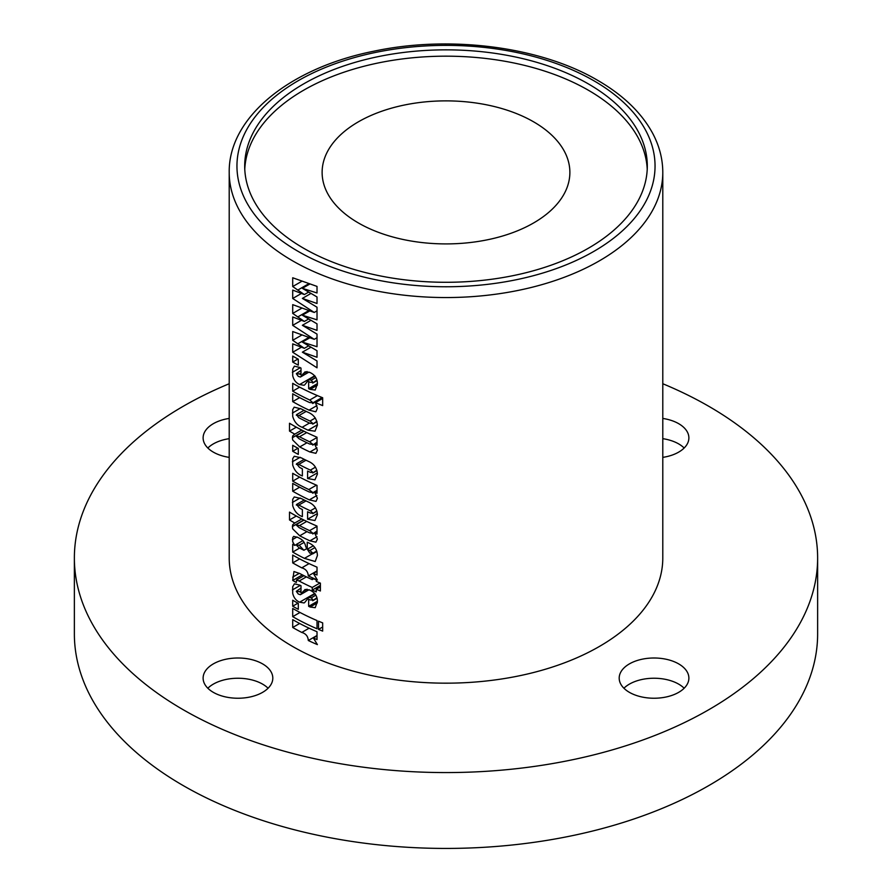 <?xml version="1.0" encoding="UTF-8"?>
<svg xmlns="http://www.w3.org/2000/svg" width="892" height="892" viewBox="0 0 892 892"><rect width="100%" height="100%" fill="white"/><g stroke="black" fill="none" stroke-linecap="round" stroke-linejoin="round"><path stroke-width="1.34" d="M588.341 83.893A201.302 116.216 0 0 0 368.965 58.694A201.302 116.216 0 0 0 244.698 166.068A201.302 116.216 0 0 0 303.659 248.255A201.302 116.216 0 0 0 523.035 273.443A201.302 116.216 0 0 0 647.302 166.068A201.302 116.216 0 0 0 588.341 83.893M647.224 169.235A201.302 116.216 0 0 0 588.341 90.215A201.302 116.216 0 0 0 371.507 64.425A201.302 116.216 0 0 0 244.776 169.235M662.789 383.738A371.63 214.559 180 0 1 708.783 406.295A371.63 214.559 180 0 1 817.629 558.013L817.629 633.877A371.63 214.559 180 0 1 588.218 832.102A371.63 214.559 180 0 1 183.217 785.584A371.63 214.559 180 0 1 74.371 633.877L74.371 558.013A371.63 214.559 180 0 1 229.211 383.738M817.629 558.013A371.63 214.559 180 0 1 588.218 756.238A371.63 214.559 180 0 1 183.217 709.731A371.63 214.559 180 0 1 74.371 558.013M213.322 692.348A34.844 20.115 180 0 1 203.12 678.121A34.844 20.115 180 0 1 224.628 659.534A34.844 20.115 180 0 1 262.594 663.893A34.844 20.115 180 0 1 272.807 678.121A34.844 20.115 180 0 1 251.299 696.708A34.844 20.115 180 0 1 213.322 692.348M207.847 688.234A34.844 20.115 180 0 1 262.594 684.131A34.844 20.115 180 0 1 268.079 688.234M229.211 457.373A34.844 20.115 180 0 1 213.322 452.121A34.844 20.115 180 0 1 203.12 437.905A34.844 20.115 180 0 1 229.211 418.437M207.847 448.018A34.844 20.115 180 0 1 229.211 438.663M662.789 418.437A34.844 20.115 180 0 1 678.678 423.678A34.844 20.115 180 0 1 688.88 437.905A34.844 20.115 180 0 1 662.789 457.373M662.789 438.663A34.844 20.115 180 0 1 678.678 443.904A34.844 20.115 180 0 1 684.153 448.018M629.406 692.348A34.844 20.115 180 0 1 619.193 678.121A34.844 20.115 180 0 1 640.701 659.534A34.844 20.115 180 0 1 678.678 663.893A34.844 20.115 180 0 1 688.88 678.121A34.844 20.115 180 0 1 667.372 696.708A34.844 20.115 180 0 1 629.406 692.348M623.921 688.234A34.844 20.115 180 0 1 678.678 684.131A34.844 20.115 180 0 1 684.153 688.234M533.594 121.825A123.876 71.516 0 0 0 398.59 106.315A123.876 71.516 0 0 0 322.123 172.39A123.876 71.516 0 0 0 358.406 222.967A123.876 71.516 0 0 0 493.41 238.465A123.876 71.516 0 0 0 569.876 172.39A123.876 71.516 0 0 0 533.594 121.825M322.67 631.101L322.67 622.884A216.789 125.159 180 0 1 318.511 621.178L318.511 629.395A216.789 125.159 0 0 0 322.67 631.101M317.017 286.41L292.71 277.769L292.71 286.544L304.362 294.572L292.71 290.09L292.71 298.486L314.229 312.456L292.71 304.651L292.71 313.427L304.362 321.443L292.71 316.972L292.71 325.368L314.229 339.328L292.71 331.534L292.71 340.298L304.362 348.326L292.71 343.855L292.71 352.251L317.017 367.805L317.017 360.981L302.366 352.173L317.017 357.257L317.017 350.723L302.366 342.093L317.017 346.72L317.017 334.11L302.366 325.29L317.017 330.375L317.017 323.841L302.366 315.21L317.017 319.838L317.017 307.227L302.366 298.407L317.017 303.492L317.017 296.958L302.366 288.328L317.017 292.966L317.017 286.41M298.307 359.197A216.789 125.159 180 0 1 292.71 356.075L292.71 362.052A216.789 125.159 0 0 0 298.307 365.163L298.307 359.197M304.707 384.865L308.755 379.747L311.263 380.182L312.981 382.322L310.115 382.267A216.789 125.159 180 0 1 308.665 381.586L308.665 388.678A216.789 125.159 0 0 0 310.137 389.369L315.199 390.038L317.396 384.017C317.496 378.687 314.988 374.83 309.858 372.443L305.053 371.819L300.381 377.048L298.262 376.346L296.311 373.681L299.444 373.982A216.789 125.159 0 0 0 301.005 374.807L301.005 368.084A216.789 125.159 180 0 1 299.857 367.482L294.427 366.177L292.71 369.043L292.71 375.699C293.736 380.014 296.044 382.958 299.612 384.53L304.094 385.288M296.311 373.681L301.005 370.403M316.894 380.059L312.702 383.081L317.017 380.594M322.67 397.765A216.789 125.159 180 0 1 292.71 383.326L292.71 391.175A216.789 125.159 0 0 0 309.747 400.017L312.981 402.805L312.691 403.518L322.67 397.754L322.67 405.604A216.789 125.159 0 0 1 315.478 402.604L317.396 408.202L315.946 411.647M322.101 397.531L312.981 402.805L309.502 402.515A216.789 125.159 180 0 1 292.71 393.785L292.71 401.623A216.789 125.159 0 0 0 309.045 410.142L315.735 411.781M301.351 408.96L294.17 407.165L292.71 409.618L292.71 416.43C294.304 421.927 297.449 425.54 302.143 427.29A216.789 125.159 0 0 0 308.075 430.212L315.032 431.193L317.396 425.205C316.916 418.861 313.627 414.479 307.539 412.037A216.789 125.159 180 0 1 301.351 408.96M301.808 430.1L294.773 434.159L292.71 435.887L292.386 437.704L292.71 440.001L299.734 446.937A216.789 125.159 0 0 0 309.914 451.988L315.902 453.326L317.396 450.237L314.675 444.06L317.017 445.208L317.017 437.236A216.789 125.159 180 0 1 292.71 425.138A216.789 125.159 180 0 1 289.51 423.254L289.51 431.092A216.789 125.159 0 0 0 292.71 432.988A216.789 125.159 0 0 0 294.773 434.159L293.959 434.515M298.307 448.42A216.789 125.159 180 0 1 292.71 445.309L292.71 451.274A216.789 125.159 0 0 0 298.307 454.396L298.307 448.42M296.311 464.331L298.82 464.375A216.789 125.159 0 0 0 310.349 470.117L312.981 472.414L310.416 472.381A216.789 125.159 180 0 1 307.595 471.054L307.595 478.525L314.943 479.84L317.396 474.098C317.061 468.044 314.051 463.784 308.331 461.331A216.789 125.159 180 0 1 301.463 457.919L294.26 456.258L292.71 458.611L292.71 465.055C294.46 470.597 297.683 474.232 302.377 475.938L302.377 468.846A216.789 125.159 180 0 1 299.489 467.341L296.557 463.773L304.239 459.335M316.816 470.195L312.724 473.005L316.928 470.575M317.017 490.31L312.981 492.64L309.223 491.983A216.789 125.159 180 0 1 292.71 483.386L292.71 491.224A216.789 125.159 0 0 0 309.323 499.877L316.013 501.393L317.396 498.249L314.709 492.239A216.789 125.159 0 0 0 317.017 493.243L317.017 485.404A216.789 125.159 180 0 1 292.71 473.306L292.71 481.145A216.789 125.159 0 0 0 308.81 489.552L312.981 492.64L312.746 493.243L317.017 490.778M296.311 505.028L298.82 505.073A216.789 125.159 0 0 0 310.349 510.804L312.981 513.101L310.416 513.078A216.789 125.159 180 0 1 307.595 511.752L307.595 519.211L314.943 520.527L317.396 514.795C317.061 508.73 314.051 504.471 308.331 502.018A216.789 125.159 180 0 1 301.463 498.617L294.26 496.955L292.71 499.308L292.71 505.742C294.46 511.294 297.683 514.918 302.377 516.635L302.377 509.544A216.789 125.159 180 0 1 299.489 508.039L296.557 504.471L304.239 500.033M316.816 510.882L312.724 513.692L316.928 511.261M301.808 518.954L294.773 523.013L292.71 524.741L292.386 526.559L292.71 528.856L299.734 535.791A216.789 125.159 0 0 0 309.914 540.842L315.902 542.18L317.396 539.091L314.675 532.914L317.017 534.063L317.017 526.09A216.789 125.159 180 0 1 292.71 513.993A216.789 125.159 180 0 1 289.51 512.108L289.51 519.947A216.789 125.159 0 0 0 292.71 521.842A216.789 125.159 0 0 0 294.773 523.013L293.959 523.37M316.705 551.044L312.981 553.196L309.792 553.107L305.789 546.852C304.997 542.894 303.024 540.095 299.835 538.467A216.789 125.159 180 0 1 297.917 537.441L293.669 536.382L292.71 537.698L292.71 541.845L294.795 545.425A216.789 125.159 180 0 1 292.71 544.243L292.71 552.081A216.789 125.159 0 0 0 304.44 558.37L315.199 561.514L317.396 555.571C317.262 549.717 314.43 545.525 308.877 542.972A216.789 125.159 180 0 1 307.238 542.191L307.238 549.282A216.789 125.159 0 0 0 309.847 550.52L312.981 553.196L312.668 553.899L316.838 551.49M317.017 567.167A216.789 125.159 180 0 1 292.71 555.069L292.71 562.908A216.789 125.159 0 0 0 301.775 567.847C305.833 569.007 308.008 571.705 308.309 575.931A216.789 125.159 0 0 0 317.396 580.012L313.371 573.411A216.789 125.159 0 0 0 317.017 575.006L317.017 567.167M299.846 573.567L293.947 571.527L292.71 580.458A216.789 125.159 0 0 0 296.311 582.487L296.568 579.956L299.143 581.027A216.789 125.159 0 0 0 312.245 587.46L312.245 590.08A216.789 125.159 0 0 0 316.281 591.853L316.281 589.244A216.789 125.159 0 0 0 320.395 590.972L320.395 583.134A216.789 125.159 180 0 1 316.281 581.406L316.281 579.912A216.789 125.159 180 0 1 312.245 578.127L312.245 579.622A216.789 125.159 180 0 1 299.846 573.567M304.707 602.524L308.755 597.406L311.263 597.841L312.981 599.981L310.115 599.926A216.789 125.159 180 0 1 308.665 599.246L308.665 606.337A216.789 125.159 0 0 0 310.137 607.028L315.199 607.697L317.396 601.665C317.496 596.335 314.988 592.489 309.858 590.103L305.053 589.478L300.381 594.708L298.262 594.005L296.311 591.34L299.444 591.641A216.789 125.159 0 0 0 301.005 592.466L301.005 585.743A216.789 125.159 180 0 1 299.857 585.141L294.427 583.825L292.71 586.691L292.71 593.358C293.736 597.673 296.044 600.617 299.612 602.189L304.094 602.947M296.311 591.34L301.005 588.051M316.894 597.718L312.702 600.74L317.017 598.253M298.307 603.36A216.789 125.159 180 0 1 292.71 600.238L292.71 606.214A216.789 125.159 0 0 0 298.307 609.325L298.307 603.36M317.017 620.553A216.789 125.159 180 0 1 292.71 608.456L292.71 616.662A216.789 125.159 0 0 0 317.017 628.76L317.017 620.553M317.017 631.748A216.789 125.159 180 0 1 292.71 619.65L292.71 627.489A216.789 125.159 0 0 0 301.775 632.439C305.833 633.599 308.008 636.286 308.309 640.512A216.789 125.159 0 0 0 317.396 644.604L313.371 637.992A216.789 125.159 0 0 0 317.017 639.586L317.017 631.748M292.71 646.51A216.789 125.159 0 0 0 528.956 673.65A216.789 125.159 0 0 0 662.789 558.013L662.789 172.39A216.789 125.159 180 0 1 528.956 288.027A216.789 125.159 180 0 1 292.71 260.899A216.789 125.159 180 0 1 229.211 172.39L229.211 558.013A216.789 125.159 0 0 0 292.71 646.51M309.658 337.878L302.366 342.093M310.862 347.267L302.366 352.173M301.362 347.256L292.71 352.251M308.554 345.906L304.362 348.326M301.719 335.102L292.71 340.298M317.017 337.722L314.229 339.328M301.362 293.49L292.71 298.486M308.554 292.141L304.362 294.572M301.719 281.348L292.71 286.544M309.658 284.113L302.366 288.328M310.862 293.501L302.366 298.407M317.017 310.84L314.229 312.456M301.362 320.373L292.71 325.368M308.554 319.024L304.362 321.443M301.719 308.219L292.71 313.427M309.658 310.996L302.366 315.21M310.862 320.384L302.366 325.29M297.973 359.008L292.71 362.052M317.385 383.649L308.665 388.678M315.913 377.494L311.263 380.182M314.776 375.777L299.612 384.53M300.303 367.716L292.386 372.287M308.989 372.075L300.381 377.048M307.071 371.529L302.934 373.915M322.67 398.456L315.478 402.604M299.645 397.62L292.71 401.623M299.645 387.161L292.71 391.175M300.381 408.469L292.386 413.085M296.311 415.226L298.976 415.56A216.789 125.159 0 0 0 310.015 421.046L312.981 423.544L310.015 423.287A216.789 125.159 180 0 1 298.742 417.668L296.534 414.657L304.027 410.32M315.311 417.991L310.015 421.046M316.85 421.303L312.746 424.135L316.972 421.704M317.017 442.711L314.675 444.06M303.804 431.115L292.386 437.704M296.311 427.179L289.51 431.092M296.311 436.188L299.5 436.734A216.789 125.159 0 0 0 309.624 441.774L312.981 444.461L309.624 444.015A216.789 125.159 180 0 1 299.154 438.797L296.311 436.188L296.557 435.564L304.038 431.237M306.737 432.564L299.5 436.734M317.017 437.504L309.624 441.774M317.017 442.131L312.746 445.108L317.017 442.644M297.973 448.241L292.71 451.274M317.329 472.905L307.595 478.525M306.023 460.216L298.82 464.375M300.158 457.273L292.386 461.755M317.017 490.912L314.709 492.239M299.645 487.222L292.71 491.224M299.645 477.142L292.71 481.145M317.329 513.591L307.595 519.211M306.023 500.914L298.82 505.073M300.158 497.97L292.386 502.452M317.017 531.565L314.675 532.914M303.804 519.969L292.386 526.559M296.311 516.033L289.51 519.947M296.311 525.042L299.5 525.589A216.789 125.159 0 0 0 309.624 530.628L312.981 533.316L309.624 532.87A216.789 125.159 180 0 1 299.154 527.651L296.311 525.042L296.557 524.418L304.038 520.092M306.737 521.419L299.5 525.589M317.017 526.358L309.624 530.628M317.017 530.985L312.746 533.962L317.017 531.498M314.965 547.577L309.847 550.52M313.382 545.748L307.238 549.282M299.645 548.067L292.71 552.081M296.4 544.499L294.795 545.425M297.014 536.973L292.386 539.649M306.424 548.792L303.893 550.252A216.789 125.159 180 0 1 298.92 547.688L296.311 545.023L296.59 544.276L302.945 540.608M296.311 545.023L299.21 545.224L303.893 550.252M304.127 542.392L299.21 545.224M317.017 571.293L313.371 573.411M317.017 570.891L308.309 575.931M299.645 558.894L292.71 562.908M320.395 586.869L316.281 589.244M320.395 585.375L312.245 590.08M320.016 582.978L312.245 587.46M302.377 574.872L292.71 580.458M313.705 578.785L312.245 579.622M317.385 601.297L308.665 606.337M315.913 595.154L311.263 597.841M314.776 593.436L299.612 602.189M300.303 585.375L292.386 589.947M308.989 589.735L300.381 594.708M307.071 589.177L302.934 591.574M297.973 603.17L292.71 606.214M299.991 612.469L292.71 616.662M322.67 626.987L318.511 629.395M317.017 635.884L313.371 637.992M317.017 635.483L308.309 640.512M299.645 623.486L292.71 627.489M298.184 251.41A209.04 120.688 0 0 0 593.816 251.41A209.04 120.688 0 0 0 593.816 80.726A209.04 120.688 0 0 0 298.184 80.726A209.04 120.688 0 0 0 298.184 251.41M308.665 337.555L297.716 343.877M308.665 283.79L297.716 290.112M308.665 310.672L297.716 316.995M317.351 385.21L310.137 389.369M301.005 373.09L299.444 373.982M316.961 405.581L309.045 410.142M317.418 395.591L309.747 400.017M317.385 424.837L308.075 430.212M309.491 423.042L302.143 427.29M306.19 411.39L298.976 415.56M316.983 447.918L309.914 451.988M306.982 442.755L299.734 446.937M315.489 467.152L310.349 470.117M316.872 495.517L309.323 499.877M316.437 485.148L308.81 489.552M315.489 507.838L310.349 510.804M316.983 536.772L309.914 540.842M306.982 531.61L299.734 535.791M312.088 553.954L304.44 558.37M309.111 563.61L301.775 567.847M306.369 576.868L299.143 581.027M299.344 573.3L292.71 577.124M317.351 602.858L310.137 607.028M301.005 590.738L299.444 591.641M309.111 628.202L301.775 632.439M662.789 172.39C662.745 159.01 659.4 146.032 652.732 133.443C641.582 112.838 623.24 95.132 597.685 80.347C540.53 46.674 450.315 35 374.35 51.1C290.201 67.692 228.385 117.22 229.211 172.39M308.755 379.747L315.043 376.112M296.568 579.956L303.971 575.686M308.755 597.406L315.043 593.771"/></g></svg>
